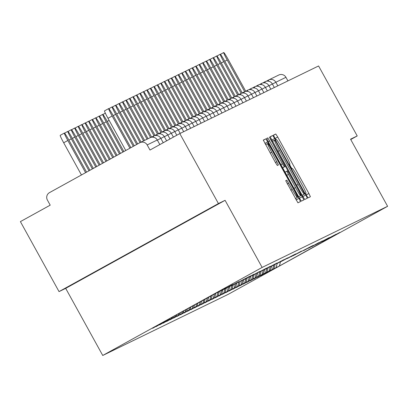 <?xml version="1.0" encoding="UTF-8"?>
<svg xmlns="http://www.w3.org/2000/svg" width="408" height="408" viewBox="0 0 408 408"><rect width="100%" height="100%" fill="white"/><g stroke="black" fill="none" stroke-linecap="round" stroke-linejoin="round"><path stroke-width="0.61" d="M306.709 195.748L308.071 197.87L310.401 196.733L308.892 193.489L277.72 137.027L275.772 133.997L273.442 135.135L274.497 137.404L275.864 139.526L276.165 139.378A11.465 0.78 61.1 0 1 282.407 149.073L285.008 153.78A11.465 0.78 61.1 0 1 289.848 164.159L289.542 164.307L290.603 166.576L291.97 168.698L292.271 168.55A11.465 0.78 61.1 0 1 298.513 178.245L301.109 182.952A11.465 0.78 61.1 0 1 305.954 193.331A11.465 0.78 61.1 0 0 305.954 193.331L305.648 193.479L306.709 195.748M285.722 180.698L297.932 202.812L300.523 201.547L299.008 198.303L265.889 138.812L263.298 140.077L275.375 162.45L277.328 165.485L278.435 164.944L271.682 152.209A9.583 0.653 61.1 0 1 267.638 143.534A9.583 0.653 61.1 0 1 272.855 151.638L293.377 188.807A9.583 0.653 61.1 0 1 297.422 197.487A9.583 0.653 61.1 0 1 292.205 189.383L286.834 180.157L285.722 180.698M289.848 164.159L289.532 164.332L289.848 164.159M225.089 200.323L218.428 203.566L179.795 133.579L318.582 65.963L357.214 135.946L350.554 139.194L387.6 206.3L262.135 267.429L225.089 200.323L65.693 288.359L102.739 355.47L262.135 267.429M302.802 196.457L304.756 199.486L307.341 198.227L305.832 194.983L274.66 138.521L272.712 135.492L270.121 136.751L302.802 196.457M303.929 199.884L301.344 201.149L299.39 198.12L268.224 141.658L266.71 138.414L267.821 137.873L282.413 163.802L284.361 166.831L285.095 166.474L269.367 137.119L303.935 199.884M102.739 355.47L228.205 294.341L387.6 206.3M152.623 328.185L160.971 323.712L161.094 323.284M152.684 328.292L158.85 324.748L155.438 326.41L222.605 289.532L217.806 292.414L226.093 287.834L221.289 290.715L231.703 285.1L224.777 289.017L233.065 284.437L228.261 287.319L238.675 281.704L231.749 285.62L249.135 276.609L240.847 281.189L250.497 275.946L244.331 279.49L253.985 274.247L249.181 277.124L259.595 271.514L252.669 275.425L266.567 268.117L259.641 272.029L270.05 266.419L263.129 270.331L277.027 263.017L270.101 266.934L283.999 259.621L277.073 263.537L287.482 257.922L280.561 261.839L294.459 254.526L287.533 258.442L295.82 253.863L291.016 256.744L301.43 251.129L293.143 255.709L311.89 246.034L303.603 250.614L313.252 245.371L308.448 248.248L318.862 242.638L311.936 246.549L322.351 240.939L315.425 244.851L329.322 237.543L322.397 241.454L336.294 234.141L329.368 238.058L339.782 232.443L279.429 266.001L276.022 267.658L277.231 263.446M267.673 272.131L276.022 267.658M267.735 272.238L273.901 268.694L272.534 269.362L273.748 265.144M264.19 273.829L272.534 269.362M264.246 273.936L270.412 270.392L269.05 271.06L270.259 266.847M260.702 275.528L269.05 271.06M260.763 275.635L266.929 272.09L265.562 272.758L266.776 268.546M257.219 277.231L265.562 272.758M257.275 277.333L263.44 273.788L262.079 274.457L263.288 270.244M253.73 278.929L262.079 274.457M253.786 279.031L259.952 275.492L258.59 276.155L259.799 271.942M250.242 280.627L258.59 276.155M250.303 280.73L256.469 277.19L255.102 277.853L256.316 273.64M246.758 282.326L255.102 277.853M246.815 282.428L252.98 278.888L251.619 279.551L252.827 275.339M243.27 284.024L251.619 279.551M243.331 284.131L249.497 280.587L248.13 281.25L249.344 277.037M239.787 285.722L248.13 281.25M239.843 285.83L246.009 282.285L244.647 282.948L245.856 278.735M236.298 287.421L244.647 282.948M236.354 287.528L242.52 283.983L241.159 284.646L242.367 280.434M232.81 289.119L241.159 284.646M232.871 289.226L239.037 285.682L237.67 286.345L238.884 282.132M229.327 290.817L237.67 286.345M229.383 290.924L235.549 287.38L234.187 288.043L235.396 283.83M225.838 292.516L234.187 288.043M225.899 292.623L232.065 289.078L230.699 289.741L231.907 285.529M222.355 294.214L230.699 289.741M222.411 294.321L228.577 290.776L227.215 291.44L228.424 287.227M218.867 295.912L227.215 291.44M218.923 296.019L225.089 292.475L223.727 293.138L224.936 288.925M215.378 297.611L223.727 293.138M215.439 297.718L221.605 294.173L220.238 294.836L221.452 290.624M211.895 299.309L220.238 294.836M211.951 299.416L218.117 295.871L216.755 296.534L217.964 292.322M208.406 301.007L216.755 296.534M208.468 301.114L214.628 297.57L213.267 298.238L214.475 294.02M204.918 302.705L213.267 298.238M204.979 302.812L211.145 299.268L209.783 299.936L210.987 295.734M201.435 304.404L209.783 299.936M201.491 304.511L207.657 300.966L206.295 301.634L207.427 297.697M197.946 306.107L206.295 301.634M198.007 306.209L204.173 302.665L202.807 303.333L203.862 299.666M194.463 307.805L202.807 303.333M194.519 307.907L200.685 304.368L199.323 305.031L200.297 301.634M190.975 309.504L199.323 305.031M191.036 309.606L197.197 306.066L195.835 306.729L196.733 303.603M187.486 311.202L195.835 306.729M187.547 311.304L193.713 307.765L192.352 308.428L193.168 305.572M184.003 312.9L192.352 308.428M184.059 313.007L190.225 309.463L188.863 310.126L189.608 307.54M180.514 314.599L188.863 310.126M180.576 314.706L186.742 311.161L185.375 311.824L186.043 309.509M177.031 316.297L185.375 311.824M177.087 316.404L183.253 312.86L181.891 313.522L182.478 311.477M173.543 317.995L181.891 313.522M173.599 318.102L179.765 314.558L178.403 315.221L178.913 313.446M170.054 319.694L178.403 315.221M170.116 319.801L176.281 316.256L174.915 316.919L175.348 315.415M166.571 321.392L174.915 316.919M166.627 321.499L172.793 317.954L171.431 318.617L171.788 317.378M163.083 323.09L171.431 318.617M163.144 323.197L169.31 319.653L167.943 320.316L168.224 319.347M159.599 324.788L167.943 320.316M159.656 324.895L165.821 321.351L164.46 322.014L164.659 321.315M156.111 326.487L164.46 322.014M156.167 326.594L160.971 323.712M162.333 323.049L162.486 322.519M165.821 321.351L166.051 320.55M169.31 319.653L169.616 318.582M172.793 317.954L173.181 316.613M176.281 316.256L176.746 314.645M179.765 314.558L180.305 312.676M183.253 312.86L183.87 310.707M186.742 311.161L187.435 308.739M190.225 309.463L191 306.77M193.713 307.765L194.565 304.801M197.197 306.066L198.13 302.833M200.685 304.368L201.69 300.864M204.173 302.665L205.255 298.896M207.657 300.966L208.82 296.927M211.145 299.268L212.349 295.071M214.628 297.57L215.873 293.255M218.117 295.871L219.356 291.552M221.605 294.173L222.845 289.853M225.089 292.475L226.333 288.155M228.577 290.776L229.816 286.457M232.065 289.078L233.305 284.759M235.549 287.38L236.788 283.06M239.037 285.682L240.276 281.362M242.52 283.983L243.765 279.664M246.009 282.285L247.248 277.965M249.497 280.587L250.736 276.267M252.98 278.888L254.22 274.569M256.469 277.19L257.708 272.87M259.952 275.492L261.197 271.172M263.44 273.788L264.68 269.474M266.929 272.09L268.168 267.775M270.412 270.392L271.651 266.077M273.901 268.694L275.14 264.379M287.931 80.896L285.952 77.311L275.828 82.248L277.802 85.828M272.437 84.094L275.828 82.248A5.477 5.462 64 0 0 268.648 79.963A5.477 5.477 0 0 0 268.398 80.096L266.286 81.258L268.398 80.096A5.477 5.462 64 0 1 268.648 79.963L278.771 75.031A5.477 5.462 64 0 1 285.952 77.311M279.429 266.001L280.449 261.89M350.737 139.526L357.214 135.946M218.428 203.566L59.032 291.603L20.4 221.621L50.204 205.158L47.384 200.042A5.477 5.462 -116 0 1 49.521 192.607L139.735 142.78A5.477 5.462 -116 0 1 147.166 144.932L149.986 150.042L179.795 133.579M59.032 291.603L65.693 288.359M158.85 324.748L158.926 324.482M162.114 235.039L106.672 265.516L162.007 234.845M304.679 193.953L276.262 142.122L274.895 140L274.574 140.153A11.465 0.78 61.1 0 0 279.414 150.532L298.115 184.411A11.465 0.78 61.1 0 0 304.358 194.106L304.679 193.953M295.53 187.563A9.583 0.653 61.1 0 0 300.747 195.667A9.583 0.653 61.1 0 0 296.703 186.992L289.471 173.895L287.523 170.865L286.783 171.222L295.53 187.563L294.025 188.394M245.733 91.249L228.194 59.476A8.211 0.561 61.1 0 0 223.722 52.53A8.211 0.561 61.1 0 0 227.19 59.966L224.777 61.297M244.688 91.662L227.19 59.966M242.25 92.948L224.711 61.175A8.211 0.561 61.1 0 0 220.233 54.228A8.211 0.561 61.1 0 0 223.701 61.664L221.289 62.995M241.199 93.361L223.701 61.664M238.762 94.646L221.223 62.873A8.211 0.561 61.1 0 0 216.75 55.927A8.211 0.561 61.1 0 0 220.218 63.362L217.806 64.694M237.716 95.059L220.218 63.362M235.278 96.344L217.734 64.571A8.211 0.561 61.1 0 0 213.262 57.625A8.211 0.561 61.1 0 0 216.73 65.061L214.317 66.392M234.228 96.757L216.73 65.061M231.79 98.042L214.251 66.269A8.211 0.561 61.1 0 0 209.778 59.323A8.211 0.561 61.1 0 0 213.246 66.759L210.834 68.09M230.739 98.456L213.246 66.759M228.302 99.741L210.763 67.968A8.211 0.561 61.1 0 0 206.29 61.022A8.211 0.561 61.1 0 0 209.758 68.457L207.346 69.788M227.256 100.154L209.758 68.457M224.818 101.439L207.279 69.666A8.211 0.561 61.1 0 0 202.802 62.72A8.211 0.561 61.1 0 0 206.269 70.156L203.857 71.487M223.768 101.852L206.269 70.156M221.33 103.137L203.791 71.364A8.211 0.561 61.1 0 0 199.318 64.423A8.211 0.561 61.1 0 0 202.786 71.854L200.374 73.185M220.284 103.55L202.786 71.854M217.846 104.836L200.303 73.063A8.211 0.561 61.1 0 0 195.83 66.121A8.211 0.561 61.1 0 0 199.298 73.552L196.886 74.888M216.796 105.249L199.298 73.552M214.358 106.534L196.819 74.761A8.211 0.561 61.1 0 0 192.341 67.82A8.211 0.561 61.1 0 0 195.815 75.251L193.397 76.587M213.308 106.947L195.815 75.251M210.87 108.232L193.331 76.459A8.211 0.561 61.1 0 0 188.858 69.518A8.211 0.561 61.1 0 0 192.326 76.949L189.914 78.285M209.824 108.645L192.326 76.949M207.386 109.931L189.842 78.157A8.211 0.561 61.1 0 0 185.37 71.216A8.211 0.561 61.1 0 0 188.838 78.647L186.425 79.983M206.336 110.344L188.838 78.647M203.898 111.634L186.359 79.856A8.211 0.561 61.1 0 0 181.886 72.915A8.211 0.561 61.1 0 0 185.354 80.351L182.942 81.682M202.852 112.047L185.354 80.351M200.41 113.332L182.871 81.559A8.211 0.561 61.1 0 0 178.398 74.613A8.211 0.561 61.1 0 0 181.866 82.049L179.454 83.38M199.364 113.745L181.866 82.049M196.926 115.031L179.387 83.258A8.211 0.561 61.1 0 0 174.91 76.311A8.211 0.561 61.1 0 0 178.378 83.747L175.965 85.078M195.876 115.444L178.378 83.747M193.438 116.729L175.899 84.956A8.211 0.561 61.1 0 0 171.426 78.01A8.211 0.561 61.1 0 0 174.894 85.445L172.482 86.776M192.392 117.142L174.894 85.445M189.955 118.427L172.411 86.654A8.211 0.561 61.1 0 0 167.938 79.708A8.211 0.561 61.1 0 0 171.406 87.144L168.994 88.475M188.904 118.84L171.406 87.144M186.466 120.125L168.927 88.352A8.211 0.561 61.1 0 0 164.455 81.406A8.211 0.561 61.1 0 0 167.923 88.842L165.51 90.173M185.421 120.538L167.923 88.842M182.978 121.824L165.439 90.051A8.211 0.561 61.1 0 0 160.966 83.105A8.211 0.561 61.1 0 0 164.434 90.54L162.022 91.871M181.932 122.237L164.434 90.54M179.494 123.522L161.956 91.749A8.211 0.561 61.1 0 0 157.478 84.803A8.211 0.561 61.1 0 0 160.946 92.239L158.534 93.57M178.444 123.935L160.946 92.239M176.006 125.22L158.467 93.447A8.211 0.561 61.1 0 0 153.994 86.501A8.211 0.561 61.1 0 0 157.463 93.937L155.05 95.268M174.961 125.633L157.463 93.937M172.523 126.919L154.979 95.146A8.211 0.561 61.1 0 0 150.506 88.199A8.211 0.561 61.1 0 0 153.974 95.635L151.562 96.966M171.472 127.332L153.974 95.635M123.869 151.541L107.182 121.319A8.211 0.561 61.1 0 0 102.709 114.373A8.211 0.561 61.1 0 0 106.177 121.808L122.89 152.082M169.034 128.617L151.496 96.844A8.211 0.561 61.1 0 0 147.023 89.898A8.211 0.561 61.1 0 0 150.491 97.334L148.079 98.665M167.984 129.03L150.491 97.334M120.477 153.418L103.698 123.017A8.211 0.561 61.1 0 0 99.221 116.071A8.211 0.561 61.1 0 0 102.689 123.507L119.498 153.954M165.546 130.315L148.007 98.542A8.211 0.561 61.1 0 0 143.534 91.596A8.211 0.561 61.1 0 0 147.002 99.032L144.59 100.363M164.501 130.728L147.002 99.032M117.086 155.29L100.21 124.715A8.211 0.561 61.1 0 0 95.737 117.774A8.211 0.561 61.1 0 0 99.205 125.205L116.107 155.831M162.063 132.014L144.524 100.241A8.211 0.561 61.1 0 0 140.046 93.299A8.211 0.561 61.1 0 0 143.514 100.73L141.102 102.061M161.012 132.427L143.514 100.73M113.694 157.162L96.722 126.414A8.211 0.561 61.1 0 0 92.249 119.473A8.211 0.561 61.1 0 0 95.717 126.903L112.72 157.702M158.574 133.712L141.035 101.939A8.211 0.561 61.1 0 0 136.563 94.998A8.211 0.561 61.1 0 0 140.031 102.428L137.618 103.765M157.529 134.125L140.031 102.428M110.308 159.033L93.238 128.112A8.211 0.561 61.1 0 0 88.766 121.171A8.211 0.561 61.1 0 0 92.233 128.602L109.329 159.574M155.091 135.41L137.547 103.637A8.211 0.561 61.1 0 0 133.074 96.696A8.211 0.561 61.1 0 0 136.542 104.127L134.13 105.463M154.04 135.823L136.542 104.127M106.916 160.905L89.75 129.81A8.211 0.561 61.1 0 0 85.277 122.869A8.211 0.561 61.1 0 0 88.745 130.3L105.937 161.446M151.603 137.108L134.064 105.335A8.211 0.561 61.1 0 0 129.591 98.394A8.211 0.561 61.1 0 0 133.059 105.825L130.647 107.161M150.552 137.522L133.059 105.825M103.525 162.777L86.267 131.509A8.211 0.561 61.1 0 0 81.789 124.567A8.211 0.561 61.1 0 0 85.257 131.998L102.546 163.317M148.063 138.715L130.575 107.034A8.211 0.561 61.1 0 0 126.103 100.093A8.211 0.561 61.1 0 0 129.571 107.523L127.158 108.859M147.059 139.204L129.571 107.523M100.133 164.654L82.778 133.207A8.211 0.561 61.1 0 0 78.305 126.266A8.211 0.561 61.1 0 0 81.773 133.702L99.159 165.194M144.575 140.413L127.092 108.732A8.211 0.561 61.1 0 0 122.614 101.791A8.211 0.561 61.1 0 0 126.082 109.227L123.67 110.558M143.57 140.903L126.082 109.227M96.747 166.525L79.29 134.91A8.211 0.561 61.1 0 0 74.817 127.964A8.211 0.561 61.1 0 0 78.285 135.4L95.768 167.066M141.091 142.111L123.604 110.43A8.211 0.561 61.1 0 0 119.131 103.489A8.211 0.561 61.1 0 0 122.599 110.925L120.187 112.256M140.087 142.601L122.599 110.925M93.356 168.397L75.806 136.609A8.211 0.561 61.1 0 0 71.334 129.662A8.211 0.561 61.1 0 0 74.802 137.098L92.376 168.938M137.664 143.922L120.115 112.134A8.211 0.561 61.1 0 0 115.642 105.188A8.211 0.561 61.1 0 0 119.111 112.623L116.698 113.954M136.69 144.463L119.111 112.623M89.964 170.269L72.318 138.307A8.211 0.561 61.1 0 0 67.845 131.361A8.211 0.561 61.1 0 0 71.313 138.796L88.985 170.809M134.278 145.794L116.632 113.832A8.211 0.561 61.1 0 0 112.154 106.886A8.211 0.561 61.1 0 0 115.627 114.322L113.215 115.653M133.299 146.334L115.627 114.322M67.825 140.495L63.684 142.785A8.211 0.561 -118.9 0 1 60.216 135.349L64.357 133.059A8.211 0.561 61.1 0 0 67.825 140.495L85.593 172.681M86.573 172.14L68.835 140.005A8.211 0.561 61.1 0 0 64.357 133.059M63.684 142.785L81.452 174.971M130.886 147.665L113.144 115.53A8.211 0.561 61.1 0 0 108.671 108.584A8.211 0.561 61.1 0 0 112.139 116.02L107.993 118.31A8.211 0.561 -118.9 0 1 104.524 110.874L108.671 108.584M125.761 150.496L107.993 118.31M129.907 148.206L112.139 116.02M157.289 140A5.477 5.462 -116 0 0 150.108 137.715A5.477 5.477 0 0 1 157.299 139.995L159.844 144.6L157.289 140L147.166 144.932M268.398 80.096A5.477 0.372 61.1 0 0 268.77 81.243M274.329 87.521L272.35 83.941L268.954 85.797M262.798 82.957L264.909 81.794A5.477 0.372 61.1 0 0 264.909 81.794A5.477 0.372 61.1 0 0 265.282 82.946M268.852 85.644L265.465 87.496M259.315 84.655L261.426 83.492A5.477 0.372 61.1 0 0 261.798 84.645M267.357 90.918L265.379 87.338L261.977 89.194M255.826 86.353L257.938 85.19A5.477 0.372 61.1 0 0 258.31 86.343M263.869 92.616L261.89 89.036L258.494 90.892M254.454 86.889A5.477 0.372 61.1 0 0 254.449 86.889A5.477 0.372 61.1 0 0 254.821 88.041M258.397 90.739L255.005 92.591M248.855 89.755L250.966 88.587A5.477 0.372 61.1 0 0 251.338 89.74M254.908 92.438L251.522 94.289M245.366 91.453L247.477 90.285A5.477 0.372 61.1 0 0 247.85 91.438M251.42 94.136L248.033 95.987M241.883 93.151L243.994 91.984A5.477 0.372 61.1 0 0 244.361 93.136M249.925 99.414L247.947 95.829L244.545 97.685M238.394 94.85L240.506 93.682A5.477 0.372 61.1 0 0 240.878 94.834M244.448 97.532L241.062 99.384M234.911 96.548L237.017 95.38A5.477 0.372 61.1 0 0 237.017 95.38A5.477 0.372 61.1 0 0 237.39 96.533M242.954 102.811L240.965 99.236M231.423 98.246L233.534 97.079A5.477 0.372 61.1 0 0 233.906 98.231M233.534 97.079A5.477 5.477 0 0 1 240.975 99.226L237.573 101.082M239.465 104.509L237.487 100.924L234.09 102.78M227.934 99.945L230.046 98.777A5.477 0.372 61.1 0 0 230.418 99.929M233.988 102.627L230.602 104.479M224.451 101.643L226.562 100.475A5.477 0.372 61.1 0 0 226.93 101.628M230.505 104.326L227.113 106.177M220.963 103.341L223.074 102.173A5.477 0.372 61.1 0 0 223.446 103.326M229.005 109.604L227.026 106.019L223.63 107.875M217.479 105.04L219.586 103.872A5.477 0.372 61.1 0 0 219.586 103.872A5.477 0.372 61.1 0 0 219.958 105.024M225.522 111.302L223.533 107.727M213.991 106.738L216.102 105.575A5.477 0.372 61.1 0 0 216.102 105.575A5.477 0.372 61.1 0 0 216.475 106.723M216.102 105.575A5.477 5.477 0 0 1 223.543 107.717L220.141 109.573M220.045 109.421L216.658 111.272M210.502 108.436L212.614 107.273A5.477 0.372 61.1 0 0 212.614 107.273A5.477 0.372 61.1 0 0 212.986 108.421M213.17 112.97L216.561 111.124A5.477 5.477 0 0 0 209.131 108.972L209.131 108.972A5.477 0.372 61.1 0 0 209.498 110.119M215.062 116.397L213.083 112.817L209.681 114.674M203.531 111.833L205.642 110.67A5.477 0.372 61.1 0 0 206.014 111.823M211.574 118.096L209.595 114.515L206.198 116.372M200.048 113.531L202.154 112.368A5.477 0.372 61.1 0 0 202.154 112.368A5.477 0.372 61.1 0 0 202.526 113.521M206.096 116.219L202.71 118.07M196.559 115.229L198.671 114.067A5.477 0.372 61.1 0 0 199.043 115.219M204.602 121.492L202.623 117.912L199.226 119.768M193.071 116.928L195.182 115.765A5.477 0.372 61.1 0 0 195.554 116.918M201.113 123.191L199.14 119.61L195.738 121.467M189.587 118.631L191.699 117.463A5.477 0.372 61.1 0 0 192.066 118.616M195.641 121.314L192.25 123.165M186.099 120.329L188.21 119.162A5.477 0.372 61.1 0 0 188.583 120.314M192.153 123.012L188.766 124.863M182.611 122.028L184.722 120.86A5.477 0.372 61.1 0 0 184.722 120.86A5.477 0.372 61.1 0 0 185.094 122.012M188.664 124.71L185.278 126.562M179.127 123.726L181.239 122.558A5.477 0.372 61.1 0 0 181.611 123.711M187.17 129.989L185.191 126.403L181.795 128.26M175.639 125.424L177.75 124.256A5.477 0.372 61.1 0 0 178.123 125.409M181.693 128.107L178.306 129.958M172.156 127.123L174.262 125.955A5.477 0.372 61.1 0 0 174.262 125.955A5.477 0.372 61.1 0 0 174.634 127.107M180.198 133.385L178.209 129.81M168.667 128.821L170.779 127.653A5.477 0.372 61.1 0 0 171.151 128.806M170.779 127.653A5.477 5.477 0 0 1 178.22 129.8L174.818 131.656M176.797 135.237L174.731 131.498L171.334 133.355M167.295 129.351A5.477 0.372 61.1 0 0 167.29 129.351A5.477 0.372 61.1 0 0 167.662 130.504M171.233 133.202L167.846 135.053M161.696 132.218L163.807 131.05A5.477 0.372 61.1 0 0 164.179 132.202M167.749 134.9L164.358 136.751M158.207 133.916L160.319 132.748A5.477 0.372 61.1 0 0 160.691 133.901M166.622 140.852L164.271 136.593L160.874 138.45M156.835 134.446A5.477 0.372 61.1 0 0 156.83 134.451A5.477 0.372 61.1 0 0 157.202 135.599M163.236 142.729L160.778 138.302M151.235 137.312L153.347 136.15A5.477 0.372 61.1 0 0 153.347 136.15A5.477 0.372 61.1 0 0 153.719 137.297M153.347 136.15A5.477 5.477 0 0 1 160.788 138.297L157.386 140.148M305.638 193.504L305.949 193.331L305.638 193.504M273.457 135.278L275.772 133.997M275.114 138.47L277.72 137.027M306.27 194.937L308.892 193.489M270.132 136.915L272.712 135.492M271.718 140.143L274.66 138.521M302.889 196.605L305.832 194.983M274.574 140.153L272.391 141.362L274.569 140.158M277.909 151.363L279.414 150.532M296.611 185.242L298.115 184.411M302.175 195.315L304.358 194.106M266.699 138.49L267.821 137.873M268.265 141.734L269.77 140.903M280.908 164.633L282.413 163.802M282.642 167.78L284.361 166.831M282.662 167.816L285.095 166.474L282.662 167.816M270.433 139.403L270.733 139.24M299.477 198.268L302.42 196.641M285.07 172.171L286.783 171.222L285.07 172.171M286.793 175.297L288.298 174.466M285.712 180.775L286.834 180.157M287.278 184.018L288.782 183.187M290.7 190.21L292.205 189.383M270.178 153.041L271.682 152.209M275.415 162.532L276.92 161.701M263.308 140.24L265.889 138.812M264.894 143.468L267.842 141.841M296.065 199.93L299.008 198.303M109.145 120.396L107.253 121.441M106.177 121.808L103.765 123.139M102.689 123.507L100.276 124.838M99.205 125.205L96.793 126.541M95.717 126.903L93.304 128.239M92.233 128.602L89.821 129.938M88.745 130.3L86.333 131.636M85.257 131.998L82.844 133.334M81.773 133.702L79.361 135.033M78.285 135.4L75.873 136.731M74.802 137.098L72.389 138.429M71.313 138.796L68.901 140.128M150.108 137.715L139.985 142.647M272.35 83.941A5.477 5.477 0 0 0 264.909 81.794M270.841 89.219L268.867 85.639A5.477 5.477 0 0 0 261.426 83.492M265.379 87.338A5.477 5.477 0 0 0 257.938 85.19M261.89 89.036A5.477 5.477 0 0 0 254.449 86.889L252.343 88.052M260.386 94.314L258.407 90.734A5.477 5.477 0 0 0 250.966 88.587M256.897 96.013L254.918 92.432A5.477 5.477 0 0 0 247.477 90.285M253.409 97.711L251.435 94.131A5.477 5.477 0 0 0 243.994 91.984M247.947 95.829A5.477 5.477 0 0 0 240.506 93.682M246.437 101.113L244.458 97.527A5.477 5.477 0 0 0 237.017 95.38M237.487 100.924A5.477 5.477 0 0 0 230.046 98.777M235.977 106.207L234.003 102.622A5.477 5.477 0 0 0 226.562 100.475M232.494 107.906L230.515 104.321A5.477 5.477 0 0 0 223.074 102.173M227.026 106.019A5.477 5.477 0 0 0 219.586 103.872M222.034 113.001L220.055 109.421A5.477 5.477 0 0 0 212.614 107.273M218.545 114.699L216.571 111.119M207.019 110.135L209.131 108.972M213.083 112.817A5.477 5.477 0 0 0 205.642 110.67M209.595 114.515A5.477 5.477 0 0 0 202.154 112.368M208.09 119.794L206.111 116.214A5.477 5.477 0 0 0 198.671 114.067M202.623 117.912A5.477 5.477 0 0 0 195.182 115.765M199.14 119.61A5.477 5.477 0 0 0 191.699 117.463M197.63 124.889L195.651 121.309A5.477 5.477 0 0 0 188.21 119.162M194.142 126.587L192.163 123.007A5.477 5.477 0 0 0 184.722 120.86M190.653 128.291L188.68 124.705A5.477 5.477 0 0 0 181.239 122.558M185.191 126.403A5.477 5.477 0 0 0 177.75 124.256M183.682 131.687L181.703 128.102A5.477 5.477 0 0 0 174.262 125.955M174.731 131.498A5.477 5.477 0 0 0 167.29 129.351L165.179 130.519M173.405 137.108L171.248 133.197A5.477 5.477 0 0 0 163.807 131.05M170.014 138.98L167.759 134.895A5.477 5.477 0 0 0 160.319 132.748M164.271 136.593A5.477 5.477 0 0 0 156.83 134.451L154.724 135.614M298.671 196.814L300.747 195.667M295.346 198.63L297.422 197.487M265.562 144.677L267.638 143.534M223.722 52.53L220.437 54.346M220.233 54.228L216.954 56.044M216.75 55.927L213.466 57.742M213.262 57.625L209.977 59.441M209.778 59.323L206.494 61.139M206.29 61.022L203.006 62.837M202.802 62.72L199.522 64.535M199.318 64.423L196.034 66.234M195.83 66.121L192.545 67.932M192.341 67.82L189.062 69.63M188.858 69.518L185.574 71.329M185.37 71.216L182.085 73.027M181.886 72.915L178.602 74.725M178.398 74.613L175.114 76.424M174.91 76.311L171.63 78.127M171.426 78.01L168.142 79.825M167.938 79.708L164.654 81.523M164.455 81.406L161.17 83.222M160.966 83.105L157.682 84.92M157.478 84.803L154.199 86.618M153.994 86.501L150.71 88.317M102.913 114.49L105.335 113.154M150.506 88.199L147.222 90.015M99.424 116.188L102.709 114.373M147.023 89.898L143.738 91.713M95.941 117.886L99.221 116.071M143.534 91.596L140.25 93.412M92.453 119.585L95.737 117.774M140.046 93.299L136.767 95.11M88.964 121.283L92.249 119.473M136.563 94.998L133.278 96.808M85.481 122.981L88.766 121.171M133.074 96.696L129.79 98.507M81.993 124.68L85.277 122.869M129.591 98.394L126.307 100.205M78.509 126.378L81.789 124.567M126.103 100.093L122.818 101.903M75.021 128.076L78.305 126.266M122.614 101.791L119.335 103.601M71.533 129.775L74.817 127.964M119.131 103.489L115.847 105.3M68.049 131.478L71.334 129.662M115.642 105.188L112.358 107.003M64.561 133.176L67.845 131.361M112.154 106.886L108.875 108.701"/></g></svg>
